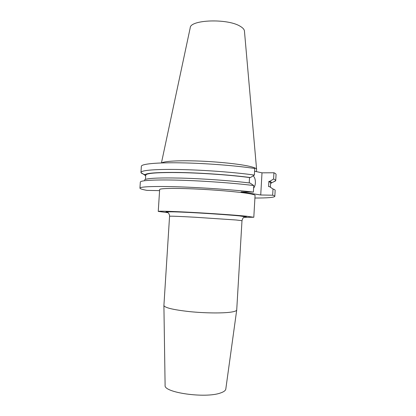 <?xml version="1.0" encoding="UTF-8"?>
<svg xmlns="http://www.w3.org/2000/svg" width="416" height="416" viewBox="0 0 416 416"><rect width="100%" height="100%" fill="white"/><g stroke="black" fill="none" stroke-linecap="round" stroke-linejoin="round"><path stroke-width="0.62" d="M253.614 188.079C254.634 186.857 255.221 185.125 255.382 182.884C255.471 179.582 254.727 177.237 253.146 175.838M243.916 217.339L253.807 217.256L255.076 195.395C255.096 194.854 252.658 194.194 247.759 193.419C237.016 191.719 213.798 189.758 193.528 188.895C173.222 188.027 159.567 188.38 159.65 189.561L158.246 211.411L168.054 212.696M253.807 217.256L246.423 216.195C235.628 215.124 212.352 213.486 192.072 212.394C171.751 211.302 158.122 210.938 158.246 211.411M236.725 309.93L236.714 310.003C236.538 310.903 234.499 311.626 230.599 312.177C222.092 313.357 204.63 313.149 189.472 311.61C173.368 309.806 164.845 307.783 163.904 305.552L169.562 216.263C170.409 216.034 178.896 216.356 195.026 217.235L236.07 219.991L241.987 220.688L236.725 309.93M225.81 389.012L225.794 389.095C225.54 390.598 223.751 391.898 220.433 393C205.358 398.59 163.426 392.584 165.105 385.382L165.105 385.299M256.589 169.239L244.452 31.153C244.338 29.474 242.892 27.836 240.12 26.234C227.469 18.257 190.029 19.682 190.211 27.836L161.439 162.947M256.464 171.636L256.594 169.338C256.589 168.418 254.176 167.404 249.35 166.296C239.216 163.987 217.942 161.746 198.411 161.028C178.849 160.3 164.122 161.174 161.741 162.937M144.487 180.034C145.59 178.272 157.794 177.627 181.106 178.1C203.559 178.688 231.967 180.742 250.094 183.05L253.765 185.552L253.38 192.093C234.213 189.836 203.377 187.647 179.036 186.846C154.643 186.046 139.896 186.67 139.937 188.126C140 188.786 142.355 189.54 147.004 190.382L159.578 190.632M254.925 198.026C267.55 198.037 274.18 197.491 274.82 196.378C274.841 196.035 274.123 195.645 272.657 195.213L273.01 188.994L269.443 186.597L268.575 186.586L268.871 181.36L269.74 181.366L273.582 179.02L273.941 172.765L262.007 172.832L254.597 171.236M253.38 192.093L241.114 191.896L260.728 194.984L272.657 195.213M253.765 185.552C234.671 183.128 203.975 180.892 179.665 180.201C155.303 179.504 140.462 180.367 140.332 182.052L139.937 188.126M274.82 196.378L275.163 190.299C275.158 189.904 274.435 189.472 273.01 188.994M271.284 187.793L269.443 186.597M254.374 175.068C235.253 172.349 204.464 170.03 180.123 169.53C155.735 169.021 140.962 170.305 140.962 172.385L141.362 166.306C141.378 163.982 156.161 162.443 180.544 162.838C204.88 163.223 235.659 165.589 254.758 168.49L254.374 175.068L250.416 177.549L249.527 177.549C231.514 175.136 203.393 173.087 181.308 172.619C158.397 172.286 146.541 173.103 145.751 175.068L145.47 179.353M249.527 177.549L249.21 182.936M270.379 187.226L270.639 182.707L268.871 181.36M250.416 177.549C231.956 175.058 202.821 172.942 180.196 172.494C156.754 172.193 144.966 173.072 144.825 175.141L145.694 175.942M270.592 183.581L271.549 182.889C271.736 182.432 271.133 181.922 269.74 181.366M140.962 172.385L140.988 172.588C141.232 173.233 142.563 173.919 144.992 174.642M273.369 181.979L275.72 180.627C275.751 180.138 275.038 179.603 273.582 179.02M275.72 180.627L276.063 174.543C276.099 173.992 275.392 173.399 273.941 172.765M260.728 194.984L262.007 172.832M167.565 212.295C162.531 211.505 169.343 211.541 187.99 212.399C205.878 213.278 229.466 214.88 239.892 215.909C246.511 216.575 248.03 216.939 244.452 216.996M241.987 220.688C243.35 216.164 244.457 217.62 244.764 216.731L239.6 215.909C223.298 214.297 172.094 211.063 167.284 211.994L168.48 213.127C169.281 214.271 169.645 215.316 169.562 216.263M225.794 389.095L236.714 310.003M144.825 175.141L140.988 172.588M271.549 182.889L275.668 180.825M165.105 385.382L163.904 305.552"/></g></svg>

